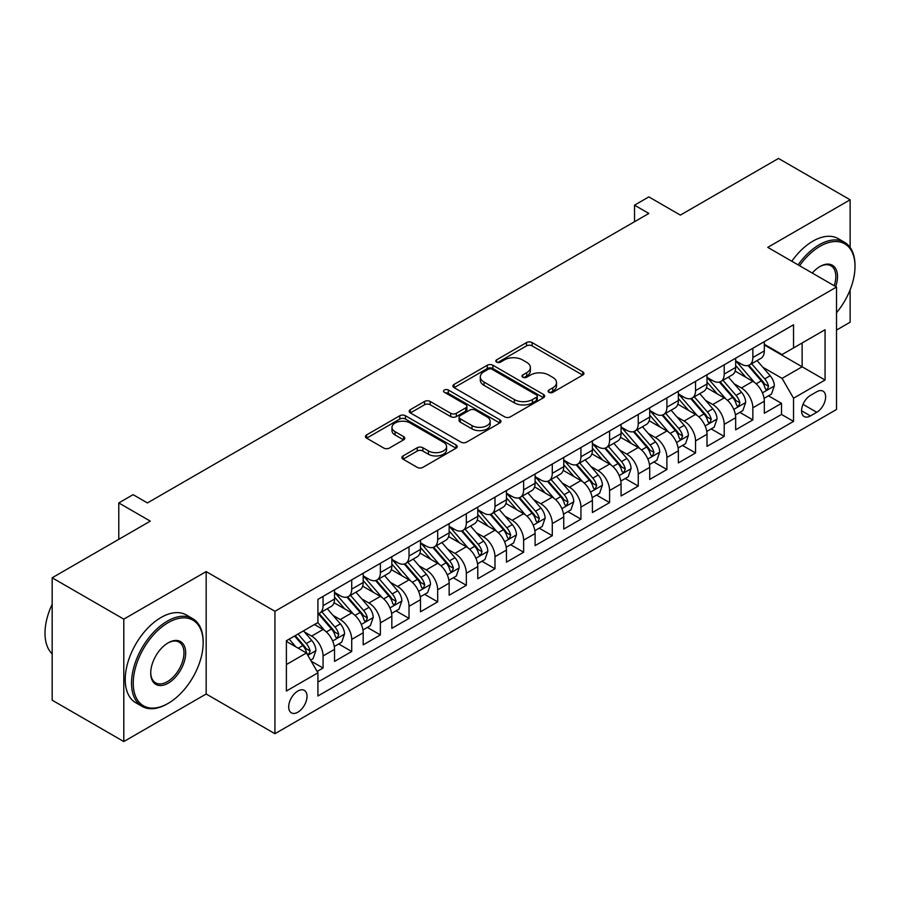 <?xml version="1.0" encoding="UTF-8"?>
<svg xmlns="http://www.w3.org/2000/svg" width="900" height="900" viewBox="0 0 900 900"><rect width="100%" height="100%" fill="white"/><g stroke="black" fill="none" stroke-linecap="round" stroke-linejoin="round"><path stroke-width="1.35" d="M548.933 392.31A2.779 1.609 0 0 0 552.87 392.31L582.75 375.064A3.982 2.295 0 0 0 583.92 373.444A3.982 2.295 0 0 0 582.75 371.812L532.125 342.585A3.982 2.295 0 0 0 526.5 342.585L496.62 359.843A2.779 1.609 0 0 0 495.81 360.979A2.779 1.609 0 0 0 496.62 362.115A2.779 1.609 0 0 0 500.558 362.115L504.428 359.876A12.724 7.346 0 0 1 522.428 359.876L526.646 362.317A12.724 7.346 0 0 1 530.37 367.515A12.724 7.346 0 0 1 526.646 372.713L522.776 374.94A2.779 1.609 0 0 0 521.955 376.076A2.779 1.609 0 0 0 522.776 377.213A2.779 1.609 0 0 0 526.714 377.213L530.584 374.985A12.724 7.346 0 0 1 548.584 374.985L552.803 377.415A12.724 7.346 0 0 1 556.526 382.613A12.724 7.346 0 0 1 552.803 387.81L548.933 390.037A2.779 1.609 0 0 0 548.111 391.174A2.779 1.609 0 0 0 548.933 392.31L548.933 390.037M297.855 712.192A12.971 7.481 120 0 0 306.326 700.774A12.971 7.481 120 0 0 304.335 690.379A12.971 7.481 120 0 0 297.855 691.02A12.971 7.481 120 0 0 289.384 702.45A12.971 7.481 120 0 0 291.375 712.834A12.971 7.481 120 0 0 297.855 712.192M403.043 455.929A3.982 2.295 0 0 0 401.873 457.549A3.982 2.295 0 0 0 403.043 459.169L417.24 467.37A3.982 2.295 0 0 0 422.865 467.37L456.053 448.211A3.982 2.295 0 0 0 457.211 446.591A3.982 2.295 0 0 0 456.053 444.96L405.428 415.733A3.982 2.295 0 0 0 399.803 415.733L366.615 434.902A3.982 2.295 0 0 0 365.456 436.522A3.982 2.295 0 0 0 366.615 438.142L383.771 448.054A3.982 2.295 0 0 0 389.396 448.054L403.605 439.853A3.982 2.295 0 0 0 404.764 438.221A3.982 2.295 0 0 0 403.605 436.601L395.089 431.685A10.643 6.143 0 0 1 391.973 427.343A10.643 6.143 0 0 1 398.543 421.673A10.643 6.143 0 0 1 410.141 423L443.464 442.249A10.643 6.143 0 0 1 446.58 446.591A10.643 6.143 0 0 1 440.01 452.261A10.643 6.143 0 0 1 428.423 450.934L422.865 447.728A3.982 2.295 0 0 0 417.24 447.728L403.043 455.929L403.043 459.169M850.129 247.466L850.129 199.8L778.5 158.445L680.366 215.1L648.844 196.898L634.523 205.178L648.844 213.446L147.431 502.931L133.11 494.662L118.778 502.931L118.778 539.325M123.795 619.144L123.795 741.555L206.167 694.001L206.167 571.59L123.795 619.144L52.166 577.789L150.3 521.134L118.778 502.931M206.167 571.59L274.939 611.291L836.516 287.055L836.516 409.478L274.939 733.702L274.939 611.291M850.129 199.8L767.756 247.354L836.516 287.055M504.709 416.869A3.982 2.295 0 0 0 510.334 416.869L543.521 397.71A3.982 2.295 0 0 0 544.68 396.09A3.982 2.295 0 0 0 543.521 394.47L492.896 365.243A3.982 2.295 0 0 0 487.271 365.243L454.084 384.401A3.982 2.295 0 0 0 452.914 386.021A3.982 2.295 0 0 0 454.084 387.641L504.709 416.869M445.489 392.918A2.779 1.609 0 0 1 448.312 393.311L448.312 390.004L499.781 419.715A3.982 2.295 0 0 1 500.951 421.335A3.982 2.295 0 0 1 499.781 422.966L466.594 442.125A3.982 2.295 0 0 1 460.969 442.125L410.344 412.897L410.344 409.646A3.982 2.295 0 0 0 409.185 411.266A3.982 2.295 0 0 0 410.344 412.897M410.344 409.646L424.553 401.445A3.982 2.295 0 0 1 430.178 401.445L450.709 413.303A3.982 2.295 0 0 0 456.334 413.303L465.75 407.858A3.982 2.295 0 0 0 466.92 406.238A3.982 2.295 0 0 0 465.75 404.618L444.375 392.276A2.779 1.609 0 0 1 443.565 391.14A2.779 1.609 0 0 1 445.286 389.655A2.779 1.609 0 0 1 448.312 390.004M123.795 741.555L52.166 700.2L52.166 577.789M836.516 330.075L850.129 322.211L850.129 289.834M317.126 671.456L323.066 668.025L311.175 661.163M304.414 631.946L311.614 636.097A16.211 9.36 60 0 1 323.066 655.954L334.53 649.339L334.53 661.41L351.72 651.488L338.681 643.961M333.067 615.409L340.256 619.56A16.211 9.36 60 0 1 351.72 639.405L363.184 632.79L363.184 644.873L380.374 634.939L367.335 627.413M361.721 598.86L368.91 603.011A16.211 9.36 60 0 1 380.374 622.867L391.838 616.252L391.838 628.324L409.027 618.401L395.989 610.875M390.375 582.322L397.564 586.474A16.211 9.36 60 0 1 409.027 606.33L420.491 599.704L420.491 611.786L437.681 601.864L424.642 594.326M419.029 565.774L426.218 569.936A16.211 9.36 60 0 1 437.681 589.781L449.145 583.166L449.145 595.238L466.335 585.315L453.296 577.789M447.683 549.236L454.871 553.387A16.211 9.36 60 0 1 466.335 573.244L477.787 566.629L477.787 578.7L494.989 568.778L481.95 561.251M476.325 532.699L483.525 536.85A16.211 9.36 60 0 1 494.989 556.695L506.441 550.08L506.441 562.163L523.631 552.229L510.604 544.702M504.979 516.15L512.179 520.301A16.211 9.36 60 0 1 523.631 540.158L535.095 533.543L535.095 545.614L552.285 535.691L539.246 528.165M533.632 499.613L540.832 503.764A16.211 9.36 60 0 1 552.285 523.609L563.749 516.994L563.749 529.076L580.939 519.142L567.9 511.616M562.286 483.064L569.475 487.215A16.211 9.36 60 0 1 580.939 507.071L592.403 500.456L592.403 512.528L609.592 502.605L596.554 495.079M590.94 466.526L598.129 470.678A16.211 9.36 60 0 1 609.592 490.534L621.056 483.907L621.056 495.99L638.246 486.067L625.207 478.541M619.594 449.978L626.783 454.14A16.211 9.36 60 0 1 638.246 473.985L649.71 467.37L649.71 479.441L666.9 469.519L653.861 461.993M648.248 433.44L655.436 437.591A16.211 9.36 60 0 1 666.9 457.447L678.364 450.832L678.364 462.904L695.554 452.981L682.515 445.455M676.89 416.902L684.09 421.054A16.211 9.36 60 0 1 695.554 440.899L707.006 434.284L707.006 446.366L724.207 436.433L711.169 428.906M705.544 400.354L712.744 404.505A16.211 9.36 60 0 1 724.207 424.361L735.66 417.746L735.66 429.817L752.85 419.895L752.85 407.812A16.211 9.36 -120 0 0 741.398 387.968L734.197 383.816M739.822 412.369L752.85 419.895M334.53 649.339A16.211 9.36 -120 0 0 323.066 629.482L314.471 624.521M363.184 632.79A16.211 9.36 -120 0 0 351.72 612.945L334.001 602.707M391.838 616.252A16.211 9.36 -120 0 0 380.374 596.396L362.655 586.17M420.491 599.704A16.211 9.36 -120 0 0 409.027 579.859L391.309 569.621M449.145 583.166A16.211 9.36 -120 0 0 437.681 563.31L419.963 553.084M477.787 566.629A16.211 9.36 -120 0 0 466.335 546.773L448.616 536.546M506.441 550.08A16.211 9.36 -120 0 0 494.989 530.235L477.27 519.998M535.095 533.543A16.211 9.36 -120 0 0 523.631 513.686L505.912 503.46M563.749 516.994A16.211 9.36 -120 0 0 552.285 497.149L534.566 486.911M592.403 500.456A16.211 9.36 -120 0 0 580.939 480.6L563.22 470.374M621.056 483.907A16.211 9.36 -120 0 0 609.592 464.062L591.874 453.836M649.71 467.37A16.211 9.36 -120 0 0 638.246 447.514L620.528 437.287M678.364 450.832A16.211 9.36 -120 0 0 666.9 430.976L649.181 420.75M707.006 434.284A16.211 9.36 -120 0 0 695.554 414.439L677.835 404.201M735.66 417.746A16.211 9.36 -120 0 0 724.207 397.89L706.477 387.664M816.75 391.77L810.45 395.415A12.566 7.256 120 0 0 802.238 406.485A12.566 7.256 120 0 0 804.161 416.543A12.566 7.256 120 0 0 810.45 415.924L816.75 412.29A12.566 7.256 120 0 0 824.951 401.22A12.566 7.256 120 0 0 823.028 391.151A12.566 7.256 120 0 0 816.75 391.77M286.391 664.549L306.45 652.972L317.914 672.829L317.914 695.981L793.541 421.38L793.541 398.228L782.077 378.371L762.851 367.267M317.914 672.829L286.391 691.02L286.391 640.732L317.914 622.53L317.914 599.377L793.541 324.776L793.541 347.929L825.064 329.738L825.064 380.025L793.541 398.228M334.53 592.425L340.256 595.732A16.211 9.36 60 0 0 348.368 596.543L359.831 589.928A16.211 9.36 -120 0 0 363.184 582.502L363.184 573.244M363.184 575.887L368.91 579.195A16.211 9.36 60 0 0 377.021 579.994L388.474 573.379A16.211 9.36 -120 0 0 391.838 565.965L391.838 556.695M391.838 559.339L397.564 562.658A16.211 9.36 60 0 0 405.675 563.456L417.127 556.841A16.211 9.36 -120 0 0 420.491 549.416L420.491 540.158M420.491 542.801L426.218 546.109A16.211 9.36 60 0 0 434.317 546.908L445.781 540.293A16.211 9.36 -120 0 0 449.145 532.879L449.145 523.609M449.145 526.264L454.871 529.571A16.211 9.36 60 0 0 462.971 530.37L474.435 523.755A16.211 9.36 -120 0 0 477.787 516.33L477.787 507.071M477.787 509.715L483.525 513.023A16.211 9.36 60 0 0 491.625 513.832L503.089 507.206A16.211 9.36 -120 0 0 506.441 499.793L506.441 490.522M506.441 493.178L512.179 496.485A16.211 9.36 60 0 0 520.279 497.284L531.743 490.669A16.211 9.36 -120 0 0 535.095 483.255L535.095 473.985M535.095 476.629L540.832 479.936A16.211 9.36 60 0 0 548.933 480.746L560.396 474.131A16.211 9.36 -120 0 0 563.749 466.706L563.749 457.447M563.749 460.091L569.475 463.399A16.211 9.36 60 0 0 577.586 464.197L589.05 457.582A16.211 9.36 -120 0 0 592.403 450.169L592.403 440.899M592.403 443.554L598.129 446.861A16.211 9.36 60 0 0 606.24 447.66L617.692 441.045A16.211 9.36 -120 0 0 621.056 433.62L621.056 424.361M621.056 427.005L626.783 430.312A16.211 9.36 60 0 0 634.894 431.123L646.346 424.496A16.211 9.36 -120 0 0 649.71 417.082L649.71 407.812M649.71 410.468L655.436 413.775A16.211 9.36 60 0 0 663.536 414.574L675 407.959A16.211 9.36 -120 0 0 678.364 400.534L678.364 391.275M678.364 393.919L684.09 397.226A16.211 9.36 60 0 0 692.19 398.036L703.654 391.421A16.211 9.36 -120 0 0 707.006 383.996L707.006 374.738M707.006 377.381L712.744 380.689A16.211 9.36 60 0 0 720.844 381.488L732.308 374.873A16.211 9.36 -120 0 0 735.66 367.459L735.66 358.189M317.914 682.087L781.504 414.439L781.504 403.346L764.314 413.28L764.314 401.197A16.211 9.36 -120 0 0 752.85 381.353L735.131 371.115M735.66 360.832L741.398 364.14A16.211 9.36 -120 0 0 749.498 364.95A16.211 9.36 -120 0 0 752.85 357.525L752.85 348.266M749.498 364.95L760.961 358.335A16.211 9.36 -120 0 0 764.314 350.91L764.314 341.651M323.066 596.396L323.066 605.666A16.211 9.36 60 0 1 319.714 613.08A16.211 9.36 60 0 1 317.914 613.732M319.714 613.08L331.178 606.465A16.211 9.36 -120 0 0 334.53 599.04L334.53 589.781M351.72 579.859L351.72 589.117A16.211 9.36 60 0 1 348.368 596.543M380.374 563.31L380.374 572.58A16.211 9.36 60 0 1 377.021 579.994M409.027 546.773L409.027 556.031A16.211 9.36 60 0 1 405.675 563.456M437.681 530.224L437.681 539.494A16.211 9.36 60 0 1 434.317 546.908M466.335 513.686L466.335 522.956A16.211 9.36 60 0 1 462.971 530.37M494.989 497.149L494.989 506.407A16.211 9.36 60 0 1 491.625 513.832M523.631 480.6L523.631 489.87A16.211 9.36 60 0 1 520.279 497.284M552.285 464.062L552.285 473.321A16.211 9.36 60 0 1 548.933 480.746M580.939 447.514L580.939 456.784A16.211 9.36 60 0 1 577.586 464.197M609.592 430.976L609.592 440.235A16.211 9.36 60 0 1 606.24 447.66M638.246 414.439L638.246 423.697A16.211 9.36 60 0 1 634.894 431.123M666.9 397.89L666.9 407.16A16.211 9.36 60 0 1 663.536 414.574M695.554 381.353L695.554 390.611A16.211 9.36 60 0 1 692.19 398.036M724.207 364.804L724.207 374.074A16.211 9.36 60 0 1 720.844 381.488M724.207 424.361L724.207 436.433M695.554 440.899L695.554 452.981M666.9 457.447L666.9 469.519M638.246 473.985L638.246 486.067M609.592 490.534L609.592 502.605M580.939 507.071L580.939 519.142M552.285 523.609L552.285 535.691M523.631 540.158L523.631 552.229M494.989 556.695L494.989 568.778M466.335 573.244L466.335 585.315M437.681 589.781L437.681 601.864M409.027 606.33L409.027 618.401M380.374 622.867L380.374 634.939M351.72 639.405L351.72 651.488M323.066 655.954L323.066 668.025M306.45 652.972L286.391 641.396M782.077 378.371L802.136 366.795L802.136 342.968L825.064 329.738M764.314 344.959L825.064 380.025M764.314 344.295L782.077 354.555L793.541 347.929M206.167 694.001L274.939 733.702M634.523 205.178L634.523 221.715M768.465 395.82L781.504 403.346M781.504 414.439L793.541 421.38M550.046 392.704L552.803 391.118A12.724 7.346 0 0 0 556.526 385.92L556.526 382.613M530.37 367.515L530.37 370.822A12.724 7.346 0 0 1 526.646 376.02L523.89 377.606M582.694 375.098L532.125 345.892A3.982 2.295 0 0 0 526.5 345.892L497.734 362.509M543.465 397.744L492.896 368.55A3.982 2.295 0 0 0 487.271 368.55L454.14 387.675M536.49 397.226A2.779 1.609 0 0 0 537.3 396.09A2.779 1.609 0 0 0 536.49 394.954L492.053 369.304A2.779 1.609 0 0 0 488.115 369.304L484.031 371.655A12.724 7.346 0 0 0 480.308 376.853A12.724 7.346 0 0 0 484.031 382.05L514.406 399.577A12.724 7.346 0 0 0 532.406 399.577L536.49 397.226L536.49 400.534A2.779 1.609 0 0 0 537.3 399.397L537.3 396.09M480.308 376.853L480.308 380.16A12.724 7.346 0 0 0 484.031 385.358L484.031 382.05M536.49 400.534L532.406 402.885A12.724 7.346 0 0 1 514.406 402.885L484.031 385.358M410.4 412.931L424.553 404.752L424.553 401.445M466.92 406.238L466.92 409.545A3.982 2.295 0 0 1 465.75 411.165L456.334 416.61A3.982 2.295 0 0 1 450.709 416.61L430.178 404.752A3.982 2.295 0 0 0 424.553 404.752M448.312 393.311L499.736 422.989M472.016 425.599A10.643 6.143 0 0 0 483.604 426.938A10.643 6.143 0 0 0 490.174 421.256A10.643 6.143 0 0 0 487.058 416.914L475.312 410.13A3.982 2.295 0 0 0 469.688 410.13L460.271 415.575A3.982 2.295 0 0 0 459.101 417.195A3.982 2.295 0 0 0 460.271 418.826L472.016 425.599L472.016 428.906A10.643 6.143 0 0 0 483.604 430.245A10.643 6.143 0 0 0 490.174 424.564L490.174 421.256M459.101 417.195L459.101 420.502A3.982 2.295 0 0 0 460.271 422.134L460.271 418.826M472.016 428.906L460.271 422.134M446.58 446.591L446.58 449.899A10.643 6.143 0 0 1 440.01 455.569A10.643 6.143 0 0 1 428.423 454.241L422.865 451.035A3.982 2.295 0 0 0 417.24 451.035L403.088 459.202M391.973 427.343L391.973 430.65A10.643 6.143 0 0 0 395.089 435.004L395.089 431.685M403.549 439.875L395.089 435.004M455.996 448.245L405.428 419.04A3.982 2.295 0 0 0 399.803 419.04L366.671 438.176M764.077 398.363L771.48 394.088L774.337 385.819A10.732 6.199 -120 0 0 770.164 375.739L757.069 360.574M754.447 382.399L738.923 364.421A30.994 17.899 -120 0 0 735.66 361.012M745.931 377.359L737.246 367.301A25.729 14.85 -120 0 0 735.66 365.569M748.035 365.535L761.276 380.858A10.732 6.199 60 0 1 765.113 388.26L765.889 389.531L767.34 389.329L768.544 386.269A10.732 6.199 -120 0 0 764.719 378.877L751.624 363.724M748.811 365.276L763.043 381.757A5.468 3.161 60 0 1 764.426 383.895L768.544 386.269M836.516 312.728A49.432 28.541 120 0 0 855 266.468A49.432 28.541 120 0 0 820.046 246.285A49.432 28.541 120 0 0 799.582 265.736M798.109 264.881A50.648 29.239 -60 0 1 819.18 244.789A50.648 29.239 -60 0 1 844.515 242.28A50.648 29.239 -60 0 1 855 265.466L855 266.468M812.273 273.06A24.716 14.276 -60 0 1 820.046 266.468L820.046 266.468A24.716 14.276 -60 0 1 835.695 286.582M791.809 261.248A50.648 29.239 -60 0 1 812.88 241.155A50.648 29.239 -60 0 1 838.204 238.646L844.515 242.28M834.199 285.716A23.501 13.568 120 0 0 830.936 265.793A23.501 13.568 120 0 0 819.607 266.726M167.344 703.845L168.21 703.35A49.432 28.541 120 0 0 203.164 642.803A49.432 28.541 120 0 0 168.21 622.62A49.432 28.541 120 0 0 133.245 683.168A49.432 28.541 120 0 0 168.21 703.35L167.344 703.845A50.648 29.239 -60 0 1 142.02 706.354A50.648 29.239 -60 0 1 134.257 665.764A50.648 29.239 -60 0 1 167.344 621.124A50.648 29.239 -60 0 1 192.667 618.615A50.648 29.239 -60 0 1 203.164 641.812L203.164 642.803M168.21 683.168A24.716 14.276 -60 0 1 150.727 673.076A24.716 14.276 -60 0 1 168.21 642.803L168.21 642.803A24.716 14.276 -60 0 1 185.681 652.894A24.716 14.276 -60 0 1 168.21 683.168M150.727 672.57A23.501 13.568 120 0 0 155.599 682.841A23.501 13.568 120 0 0 167.344 681.671A23.501 13.568 120 0 0 182.7 660.96A23.501 13.568 120 0 0 179.1 642.127A23.501 13.568 120 0 0 167.771 643.061M142.02 706.354L135.72 702.709A50.648 29.239 -60 0 1 127.957 662.119A50.648 29.239 -60 0 1 161.044 617.49A50.648 29.239 -60 0 1 186.368 614.981L192.667 618.615M52.166 653.884A50.648 29.239 -60 0 1 52.166 604.26M735.424 414.9L742.826 410.625L745.695 402.356A10.732 6.199 -120 0 0 741.51 392.276L728.415 377.123M725.794 398.936L710.269 380.97A30.994 17.899 -120 0 0 707.006 377.561M717.278 393.896L708.592 383.839A25.729 14.85 -120 0 0 707.006 382.118M719.381 382.072L732.623 397.406A10.732 6.199 60 0 1 736.459 404.798L737.235 406.069L738.686 405.866L739.89 402.817A10.732 6.199 -120 0 0 736.065 395.415L722.97 380.261M720.169 381.825L734.389 398.295A5.468 3.161 60 0 1 735.773 400.433L739.89 402.817M706.77 431.449L714.173 427.174L717.041 418.905A10.732 6.199 -120 0 0 712.856 408.814L699.761 393.66M697.14 415.485L681.615 397.507A30.994 17.899 -120 0 0 678.364 394.099M688.624 410.434L679.939 400.387A25.729 14.85 -120 0 0 678.364 398.655M690.727 398.61L703.969 413.944A10.732 6.199 60 0 1 707.805 421.346L708.581 422.618L710.033 422.415L711.236 419.355A10.732 6.199 -120 0 0 707.411 411.964L694.316 396.799M691.515 398.363L705.735 414.832A5.468 3.161 60 0 1 707.119 416.981L711.236 419.355M678.116 447.986L685.519 443.711L688.387 435.442A10.732 6.199 -120 0 0 684.202 425.363L671.107 410.209M668.486 432.022L652.961 414.045A30.994 17.899 -120 0 0 649.71 410.636M659.97 426.983L651.296 416.925A25.729 14.85 -120 0 0 649.71 415.192M662.085 415.159L675.326 430.493A10.732 6.199 60 0 1 679.151 437.884L679.928 439.155L681.379 438.952L682.594 435.904A10.732 6.199 -120 0 0 678.758 428.501L665.674 413.348M662.861 414.911L677.092 431.381A5.468 3.161 60 0 1 678.465 433.519L682.594 435.904M649.462 464.535L656.865 460.26L659.734 451.98A10.732 6.199 -120 0 0 655.549 441.9L642.465 426.746M639.832 448.571L624.308 430.594A30.994 17.899 -120 0 0 621.056 427.185M631.327 443.52L622.643 433.474A25.729 14.85 -120 0 0 621.056 431.741M633.431 431.696L646.673 447.03A10.732 6.199 60 0 1 650.498 454.433L651.285 455.704L652.725 455.501L653.94 452.441A10.732 6.199 -120 0 0 650.104 445.05L637.02 429.885M634.207 431.449L648.439 447.919A5.468 3.161 60 0 1 649.811 450.067L653.94 452.441M620.809 481.072L628.222 476.798L631.08 468.529A10.732 6.199 -120 0 0 626.895 458.449L613.811 443.284M611.19 465.109L595.665 447.131A30.994 17.899 -120 0 0 592.403 443.723M602.674 460.069L593.989 450.011A25.729 14.85 -120 0 0 592.403 448.279M604.778 448.245L618.019 463.567A10.732 6.199 60 0 1 621.844 470.97L622.631 472.241L624.082 472.039L625.286 468.99A10.732 6.199 -120 0 0 621.461 461.588L608.366 446.434M605.554 447.986L619.785 464.468A5.468 3.161 60 0 1 621.158 466.605L625.286 468.99M592.166 497.621L599.569 493.346L602.426 485.066A10.732 6.199 -120 0 0 598.252 474.986L585.158 459.832M582.536 481.646L567.011 463.68A30.994 17.899 -120 0 0 563.749 460.271M574.02 476.606L565.335 466.549A25.729 14.85 -120 0 0 563.749 464.827M576.124 464.782L589.365 480.116A10.732 6.199 60 0 1 593.19 487.507L593.977 488.79L595.429 488.576L596.633 485.527A10.732 6.199 -120 0 0 592.808 478.125L579.712 462.971M576.9 464.535L591.131 481.005A5.468 3.161 60 0 1 592.504 483.142L596.633 485.527M563.512 514.159L570.915 509.884L573.773 501.615A10.732 6.199 -120 0 0 569.599 491.524L556.504 476.37M553.882 498.195L538.358 480.218A30.994 17.899 -120 0 0 535.095 476.809M545.366 493.144L536.681 483.098A25.729 14.85 -120 0 0 535.095 481.365M547.47 481.331L560.711 496.654A10.732 6.199 60 0 1 564.536 504.056L565.324 505.327L566.775 505.125L567.979 502.065A10.732 6.199 -120 0 0 564.154 494.674L551.059 479.52M548.246 481.072L562.477 497.554A5.468 3.161 60 0 1 563.861 499.691L567.979 502.065M534.859 530.696L542.261 526.421L545.119 518.153A10.732 6.199 -120 0 0 540.945 508.072L527.85 492.919M525.229 514.733L509.704 496.755A30.994 17.899 -120 0 0 506.441 493.358M516.712 509.692L508.027 499.635A25.729 14.85 -120 0 0 506.441 497.914M518.816 497.869L532.058 513.202A10.732 6.199 60 0 1 535.894 520.594L536.67 521.865L538.121 521.663L539.325 518.614A10.732 6.199 -120 0 0 535.5 511.211L522.405 496.058M519.592 497.621L533.824 514.091A5.468 3.161 60 0 1 535.207 516.229L539.325 518.614M506.205 547.245L513.608 542.97L516.476 534.701A10.732 6.199 -120 0 0 512.291 524.61L499.196 509.456M496.575 531.281L481.05 513.304A30.994 17.899 -120 0 0 477.787 509.895M488.059 526.23L479.374 516.184A25.729 14.85 -120 0 0 477.787 514.451M490.162 514.406L503.404 529.74A10.732 6.199 60 0 1 507.24 537.142L508.016 538.414L509.468 538.211L510.671 535.151A10.732 6.199 -120 0 0 506.846 527.76L493.751 512.595M490.95 514.159L505.17 530.629A5.468 3.161 60 0 1 506.554 532.778L510.671 535.151M477.551 563.783L484.954 559.507L487.822 551.239A10.732 6.199 -120 0 0 483.637 541.159L470.543 525.994M467.921 547.819L452.396 529.841A30.994 17.899 -120 0 0 449.145 526.433M459.405 542.779L450.731 532.721A25.729 14.85 -120 0 0 449.145 530.989M461.52 530.955L474.761 546.289A10.732 6.199 60 0 1 478.586 553.68L479.363 554.951L480.814 554.749L482.017 551.7A10.732 6.199 -120 0 0 478.192 544.298L465.109 529.144M462.296 530.707L476.516 547.178A5.468 3.161 60 0 1 477.9 549.315L482.017 551.7M448.897 580.331L456.3 576.056L459.169 567.776A10.732 6.199 -120 0 0 454.984 557.696L441.9 542.543M439.267 564.368L423.743 546.39A30.994 17.899 -120 0 0 420.491 542.981M430.762 559.316L422.077 549.259A25.729 14.85 -120 0 0 420.491 547.538M432.866 547.493L446.108 562.826A10.732 6.199 60 0 1 449.933 570.229L450.709 571.5L452.16 571.298L453.375 568.238A10.732 6.199 -120 0 0 449.539 560.846L436.455 545.681M433.642 547.245L447.874 563.715A5.468 3.161 60 0 1 449.246 565.852L453.375 568.238M420.244 596.869L427.646 592.594L430.515 584.325A10.732 6.199 -120 0 0 426.33 574.245L413.246 559.08M410.625 580.905L395.089 562.928A30.994 17.899 -120 0 0 391.838 559.519M402.109 575.865L393.424 565.808A25.729 14.85 -120 0 0 391.838 564.075M404.213 564.041L417.454 579.364A10.732 6.199 60 0 1 421.279 586.766L422.066 588.038L423.517 587.835L424.721 584.775A10.732 6.199 -120 0 0 420.885 577.384L407.801 562.23M404.989 563.783L419.22 580.264A5.468 3.161 60 0 1 420.593 582.401L424.721 584.775M391.59 613.406L399.004 609.131L401.861 600.863A10.732 6.199 -120 0 0 397.676 590.783L384.593 575.629M381.971 597.442L366.446 579.476A30.994 17.899 -120 0 0 363.184 576.067M373.455 592.403L364.77 582.345A25.729 14.85 -120 0 0 363.184 580.624M375.559 580.579L388.8 595.913A10.732 6.199 60 0 1 392.625 603.304L393.412 604.586L394.864 604.373L396.067 601.324A10.732 6.199 -120 0 0 392.243 593.921L379.147 578.768M376.335 580.331L390.566 596.801A5.468 3.161 60 0 1 391.939 598.939L396.067 601.324M362.947 629.955L370.35 625.68L373.207 617.411A10.732 6.199 -120 0 0 369.034 607.32L355.939 592.166M353.317 613.991L337.793 596.014A30.994 17.899 -120 0 0 334.53 592.605M344.801 608.94L336.116 598.894A25.729 14.85 -120 0 0 334.53 597.161M346.905 597.127L360.146 612.45A10.732 6.199 60 0 1 363.971 619.852L364.759 621.124L366.21 620.921L367.414 617.861A10.732 6.199 -120 0 0 363.589 610.47L350.494 595.316M347.681 596.869L361.912 613.35A5.468 3.161 60 0 1 363.296 615.488L367.414 617.861M334.294 646.492L341.696 642.217L344.554 633.949A10.732 6.199 -120 0 0 340.38 623.869L327.285 608.715M324.664 630.529L317.812 622.597M316.147 625.489L315.034 624.195M318.251 613.665L331.493 628.999A10.732 6.199 60 0 1 335.329 636.39L336.105 637.661L337.556 637.459L338.76 634.41A10.732 6.199 -120 0 0 334.935 627.008L321.84 611.854M319.027 613.418L333.259 629.887A5.468 3.161 60 0 1 334.642 632.025L338.76 634.41M310.601 660.173L313.043 658.766L315.911 650.486A10.732 6.199 -120 0 0 311.726 640.406L303.48 630.866M295.785 646.819L289.159 639.135M287.494 642.026L286.391 640.755M294.604 635.996L302.839 645.536A10.732 6.199 60 0 1 306.675 652.939L307.451 654.21L308.902 654.008L310.106 650.947A10.732 6.199 -120 0 0 306.281 643.556L298.035 634.005M295.267 635.614L304.605 646.425A5.468 3.161 60 0 1 305.989 648.574L310.106 650.947M311.614 636.097L323.066 629.482M340.256 619.56L351.72 612.945M368.91 603.011L380.374 596.396M397.564 586.474L409.027 579.859M426.218 569.936L437.681 563.31M454.871 553.387L466.335 546.773M483.525 536.85L494.989 530.235M512.179 520.301L523.631 513.686M540.832 503.764L552.285 497.149M569.475 487.215L580.939 480.6M598.129 470.678L609.592 464.062M626.783 454.14L638.246 447.514M655.436 437.591L666.9 430.976M684.09 421.054L695.554 414.439M712.744 404.505L724.207 397.89M741.398 387.968L752.85 381.353M752.85 357.525L764.314 350.91M323.066 605.666L334.53 599.04M351.72 589.117L363.184 582.502M380.374 572.58L391.838 565.965M409.027 556.031L420.491 549.416M437.681 539.494L449.145 532.879M466.335 522.956L477.787 516.33M494.989 506.407L506.441 499.793M523.631 489.87L535.095 483.255M552.285 473.321L563.749 466.706M580.939 456.784L592.403 450.169M609.592 440.235L621.056 433.62M638.246 423.697L649.71 417.082M666.9 407.16L678.364 400.534M695.554 390.611L707.006 383.996M724.207 374.074L735.66 367.459M752.85 407.812L764.314 401.197M803.014 404.348L816.75 412.29M801.562 410.794L810.45 415.924M552.803 391.118L552.803 387.81M522.776 377.213L522.776 374.94M526.646 376.02L526.646 372.713M496.62 362.115L496.62 359.843M526.5 345.892L526.5 342.585M532.125 345.892L532.125 342.585M582.75 375.064L582.75 371.812M454.084 387.641L454.084 384.401M487.271 368.55L487.271 365.243M492.896 368.55L492.896 365.243M543.521 397.71L543.521 394.47M514.406 402.885L514.406 399.577M532.406 402.885L532.406 399.577M430.178 404.752L430.178 401.445M450.709 416.61L450.709 413.303M456.334 416.61L456.334 413.303M465.75 411.165L465.75 407.858M499.781 422.966L499.781 419.715M417.24 451.035L417.24 447.728M422.865 451.035L422.865 447.728M428.423 454.241L428.423 450.934M403.605 439.853L403.605 436.601M366.615 438.142L366.615 434.902M399.803 419.04L399.803 415.733M405.428 419.04L405.428 415.733M456.053 448.211L456.053 444.96M762.435 392.861L774.27 386.021M738.923 364.421L740.396 363.566M764.719 378.877L770.164 375.739M756.158 383.816L761.276 380.858M733.781 409.399L745.616 402.57M710.269 380.97L711.742 380.115M736.065 395.415L741.51 392.276M727.504 400.365L732.623 397.406M705.127 425.936L716.962 419.108M681.615 397.507L683.089 396.652M707.411 411.964L712.856 408.814M698.85 416.902L703.969 413.944M676.485 442.485L688.32 435.645M652.961 414.045L654.435 413.201M678.758 428.501L684.202 425.363M670.196 433.44L675.326 430.493M647.831 459.022L659.666 452.194M624.308 430.594L625.793 429.739M650.104 445.05L655.549 441.9M641.554 449.989L646.673 447.03M619.178 475.571L631.012 468.731M595.665 447.131L597.139 446.276M621.461 461.588L626.895 458.449M612.9 466.526L618.019 463.567M590.524 492.109L602.359 485.28M567.011 463.68L568.485 462.825M592.808 478.125L598.252 474.986M584.246 483.075L589.365 480.116M561.87 508.657L573.705 501.817M538.358 480.218L539.831 479.363M564.154 494.674L569.599 491.524M555.592 499.613L560.711 496.654M533.216 525.195L545.051 518.366M509.704 496.755L511.178 495.911M535.5 511.211L540.945 508.072M526.939 516.161L532.058 513.202M504.562 541.733L516.398 534.904M481.05 513.304L482.524 512.449M506.846 527.76L512.291 524.61M498.285 532.699L503.404 529.74M475.909 558.281L487.755 551.441M452.396 529.841L453.87 528.998M478.192 544.298L483.637 541.159M469.631 549.236L474.761 546.289M447.266 574.819L459.101 567.99M423.743 546.39L425.228 545.535M449.539 560.846L454.984 557.696M440.978 565.785L446.108 562.826M418.613 591.367L430.447 584.528M395.089 562.928L396.574 562.072M420.885 577.384L426.33 574.245M412.335 582.322L417.454 579.364M389.959 607.905L401.794 601.076M366.446 579.476L367.92 578.621M392.243 593.921L397.676 590.783M383.681 598.871L388.8 595.913M361.305 624.442L373.14 617.614M337.793 596.014L339.266 595.159M363.589 610.47L369.034 607.32M355.027 615.409L360.146 612.45M332.651 640.991L344.486 634.151M334.935 627.008L340.38 623.869M326.374 631.957L331.493 628.999M307.811 655.335L315.832 650.7M306.281 643.556L311.726 640.406M298.204 648.214L302.839 645.536"/></g></svg>
